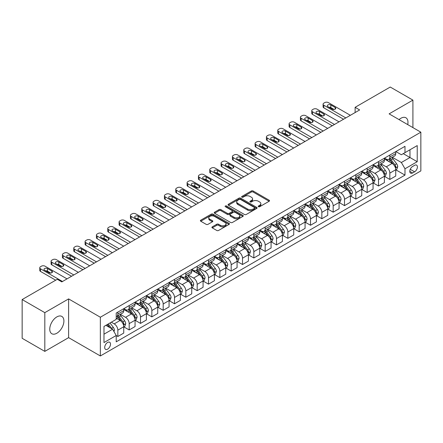 <?xml version="1.0" encoding="UTF-8"?>
<svg xmlns="http://www.w3.org/2000/svg" width="443" height="443" viewBox="0 0 443 443"><rect width="100%" height="100%" fill="white"/><g stroke="black" fill="none" stroke-linecap="round" stroke-linejoin="round"><path stroke-width="0.66" d="M258.446 206.715A0.88 0.509 0 0 0 259.692 206.715L269.15 201.255A1.257 0.725 0 0 0 269.521 200.74A1.257 0.725 0 0 0 269.15 200.225L253.13 190.977A1.257 0.725 0 0 0 251.353 190.977L241.895 196.437A0.88 0.509 0 0 0 241.64 196.797A0.88 0.509 0 0 0 241.895 197.157A0.88 0.509 0 0 0 243.141 197.157L244.364 196.454A4.026 2.326 0 0 1 250.062 196.454L251.397 197.224A4.026 2.326 0 0 1 252.576 198.868A4.026 2.326 0 0 1 251.397 200.513L250.173 201.216A0.88 0.509 0 0 0 249.913 201.576A0.88 0.509 0 0 0 250.173 201.936A0.88 0.509 0 0 0 251.419 201.936L252.643 201.227A4.026 2.326 0 0 1 258.335 201.227L259.67 202.002A4.026 2.326 0 0 1 260.849 203.647A4.026 2.326 0 0 1 259.67 205.286L258.446 205.995A0.88 0.509 0 0 0 258.191 206.355A0.88 0.509 0 0 0 258.446 206.715L258.446 205.995M56.831 333.241A10.001 5.776 120 0 0 63.366 324.431A10.001 5.776 120 0 0 61.832 316.418A10.001 5.776 120 0 0 56.831 316.911A10.001 5.776 120 0 0 50.297 325.727A10.001 5.776 120 0 0 51.831 333.74A10.001 5.776 120 0 0 56.831 333.241M407.732 124.61A10.001 5.776 120 0 0 405.904 117.766A10.001 5.776 120 0 0 400.904 118.264A10.001 5.776 120 0 0 399.06 119.604M107.599 349.156A4.103 2.37 120 0 0 110.285 345.54A4.103 2.37 120 0 0 109.654 342.251A4.103 2.37 120 0 0 107.599 342.456A4.103 2.37 120 0 0 104.919 346.072A4.103 2.37 120 0 0 105.55 349.361A4.103 2.37 120 0 0 107.599 349.156M212.286 226.844A1.257 0.725 0 0 0 211.915 227.359A1.257 0.725 0 0 0 212.286 227.868L216.777 230.465A1.257 0.725 0 0 0 218.56 230.465L229.059 224.402A1.257 0.725 0 0 0 229.43 223.887A1.257 0.725 0 0 0 229.059 223.372L213.039 214.124A1.257 0.725 0 0 0 211.261 214.124L200.757 220.188A1.257 0.725 0 0 0 200.391 220.703A1.257 0.725 0 0 0 200.757 221.218L206.189 224.352A1.257 0.725 0 0 0 207.966 224.352L212.463 221.755A1.257 0.725 0 0 0 212.828 221.24A1.257 0.725 0 0 0 212.463 220.73L209.772 219.174A3.367 1.944 0 0 1 208.78 217.801A3.367 1.944 0 0 1 210.862 216.001A3.367 1.944 0 0 1 214.528 216.428L225.077 222.513A3.367 1.944 0 0 1 226.063 223.887A3.367 1.944 0 0 1 223.986 225.686A3.367 1.944 0 0 1 220.315 225.26L218.56 224.247A1.257 0.725 0 0 0 216.777 224.247L212.286 226.844L212.286 227.868M68.615 298.903L44.815 312.647L22.15 299.557L22.15 338.297L44.815 351.382L68.615 337.644L100.351 355.962L100.351 317.227L68.615 298.903L68.615 337.644M412.915 127.606L412.915 100.124L389.115 113.868L420.85 132.186L100.351 317.227M412.915 100.124L390.25 87.038L355.12 107.322L355.12 112.555M22.15 299.557L57.285 279.278L61.815 281.892L359.65 109.942L355.12 107.322M244.453 214.484A1.257 0.725 0 0 0 246.236 214.484L256.735 208.42A1.257 0.725 0 0 0 257.106 207.911A1.257 0.725 0 0 0 256.735 207.396L240.715 198.148A1.257 0.725 0 0 0 238.938 198.148L228.433 204.212A1.257 0.725 0 0 0 228.067 204.721A1.257 0.725 0 0 0 228.433 205.236L244.453 214.484M225.72 206.903A0.88 0.509 0 0 1 226.611 207.031L226.611 205.984L242.897 215.387A1.257 0.725 0 0 1 243.268 215.896A1.257 0.725 0 0 1 242.897 216.411L232.398 222.475A1.257 0.725 0 0 1 230.615 222.475L214.595 213.227L214.595 212.197A1.257 0.725 0 0 0 214.229 212.712A1.257 0.725 0 0 0 214.595 213.227M214.595 212.197L219.091 209.605A1.257 0.725 0 0 1 220.869 209.605L227.37 213.354A1.257 0.725 0 0 0 229.147 213.354L232.126 211.632A1.257 0.725 0 0 0 232.497 211.123A1.257 0.725 0 0 0 232.126 210.608L225.365 206.704A0.88 0.509 0 0 1 225.105 206.344A0.88 0.509 0 0 1 225.653 205.873A0.88 0.509 0 0 1 226.611 205.984M414.593 165.322L412.599 166.474A3.976 2.293 120 0 0 410.002 169.974A3.976 2.293 120 0 0 410.611 173.158A3.976 2.293 120 0 0 412.599 172.964L414.593 171.812A3.976 2.293 120 0 0 417.19 168.307A3.976 2.293 120 0 0 416.581 165.123A3.976 2.293 120 0 0 414.593 165.322M100.351 355.962L420.85 170.92L420.85 132.186M395.87 151.578L401.358 154.745L404.985 152.652L404.985 146.317L116.216 313.04L116.216 319.37L103.978 326.441L103.978 342.561L116.216 335.495L116.216 341.83L404.985 175.107L404.985 168.777L401.358 162.492L392.343 157.287M404.985 152.652L417.223 145.586L417.223 161.712L404.985 168.777M44.815 312.647L44.815 351.382M403.263 153.649L409.969 157.52L409.969 149.773L417.223 145.586M401.358 162.492L409.969 157.52L417.223 161.712M103.978 334.188L112.588 329.215L105.877 325.339M116.216 335.545L117.849 336.492L117.849 330.157A5.128 2.963 -120 0 0 114.222 323.872L111.32 322.199M117.849 336.492L123.741 333.086L123.741 326.751A5.128 2.963 -120 0 0 120.114 320.472L116.216 318.218M123.874 326.884L129.179 329.946L129.179 323.611A5.128 2.963 -120 0 0 125.552 317.332L120.346 314.325M129.179 329.946L135.071 326.546L135.071 320.211A5.128 2.963 -120 0 0 131.449 313.926L123.741 309.48M135.209 320.339L140.514 323.401L140.514 317.072A5.128 2.963 -120 0 0 136.887 310.787L131.682 307.78M140.514 323.401L146.406 320.001L146.406 313.666A5.128 2.963 -120 0 0 142.779 307.387L135.071 302.934M146.544 313.799L151.844 316.861L151.844 310.526A5.128 2.963 -120 0 0 148.222 304.247L143.011 301.24M151.844 316.861L157.741 313.456L157.741 307.121A5.128 2.963 -120 0 0 154.114 300.841L146.406 296.395M157.874 307.254L163.179 310.316L163.179 303.981A5.128 2.963 -120 0 0 159.552 297.702L154.347 294.695M163.179 310.316L169.071 306.916L169.071 300.581A5.128 2.963 -120 0 0 165.444 294.302L157.741 289.849M169.209 300.714L174.514 303.776L174.514 297.441A5.128 2.963 -120 0 0 170.887 291.156L165.676 288.149M174.514 303.776L180.406 300.371L180.406 294.036A5.128 2.963 -120 0 0 176.779 287.756L169.071 283.304M180.545 294.169L185.844 297.231L185.844 290.896A5.128 2.963 -120 0 0 182.217 284.616L177.012 281.61M185.844 297.231L191.741 293.825L191.741 287.496A5.128 2.963 -120 0 0 188.114 281.211L180.406 276.764M191.874 287.623L197.179 290.686L197.179 284.356A5.128 2.963 -120 0 0 193.552 278.071L188.347 275.064M197.179 290.686L203.071 287.285L203.071 280.951A5.128 2.963 -120 0 0 199.444 274.671L191.741 270.219M203.21 281.084L208.515 284.146L208.515 277.811A5.128 2.963 -120 0 0 204.887 271.531L199.677 268.524M208.515 284.146L214.406 280.74L214.406 274.405A5.128 2.963 -120 0 0 210.779 268.126L203.071 263.679M214.539 274.538L219.844 277.6L219.844 271.266A5.128 2.963 -120 0 0 216.217 264.986L211.012 261.979M219.844 277.6L225.736 274.2L225.736 267.865A5.128 2.963 -120 0 0 222.115 261.586L214.406 257.134M225.875 267.998L231.18 271.061L231.18 264.726A5.128 2.963 -120 0 0 227.552 258.441L222.347 255.434M231.18 271.061L237.071 267.655L237.071 261.32A5.128 2.963 -120 0 0 233.444 255.041L225.736 250.588M237.21 261.453L242.509 264.515L242.509 258.18A5.128 2.963 -120 0 0 238.888 251.901L233.677 248.894M242.509 264.515L248.407 261.11L248.407 254.78A5.128 2.963 -120 0 0 244.78 248.495L237.071 244.049M248.54 254.908L253.845 257.97L253.845 251.635A5.128 2.963 -120 0 0 250.217 245.356L245.012 242.349M253.845 257.97L259.736 254.57L259.736 248.235A5.128 2.963 -120 0 0 256.109 241.956L248.407 237.503M259.875 248.368L265.18 251.43L265.18 245.095A5.128 2.963 -120 0 0 261.553 238.816L256.342 235.809M265.18 251.43L271.072 248.025L271.072 241.69A5.128 2.963 -120 0 0 267.445 235.41L259.736 230.964M271.205 241.823L276.51 244.885L276.51 238.55A5.128 2.963 -120 0 0 272.882 232.27L267.677 229.264M276.51 244.885L282.407 241.485L282.407 235.15A5.128 2.963 -120 0 0 278.78 228.865L271.072 224.418M282.54 235.277L287.845 238.34L287.845 232.01A5.128 2.963 -120 0 0 284.218 225.725L279.012 222.718M287.845 238.34L293.737 234.94L293.737 228.605A5.128 2.963 -120 0 0 290.11 222.325L282.407 217.873M293.875 228.738L299.18 231.8L299.18 225.465A5.128 2.963 -120 0 0 295.553 219.185L290.342 216.178M299.18 231.8L305.072 228.394L305.072 222.065A5.128 2.963 -120 0 0 301.445 215.78L293.737 211.333M305.205 222.192L310.51 225.254L310.51 218.92A5.128 2.963 -120 0 0 306.883 212.64L301.677 209.633M310.51 225.254L316.402 221.854L316.402 215.519A5.128 2.963 -120 0 0 312.775 209.24L305.072 204.788M316.54 215.652L321.845 218.715L321.845 212.38A5.128 2.963 -120 0 0 318.218 206.1L313.007 203.093M321.845 218.715L327.737 215.309L327.737 208.974A5.128 2.963 -120 0 0 324.11 202.695L316.402 198.248M327.875 209.107L333.175 212.169L333.175 205.834A5.128 2.963 -120 0 0 329.548 199.555L324.342 196.548M333.175 212.169L339.072 208.769L339.072 202.434A5.128 2.963 -120 0 0 335.445 196.149L327.737 191.703M339.205 202.562L344.51 205.624L344.51 199.295A5.128 2.963 -120 0 0 340.883 193.01L335.678 190.003M344.51 205.624L350.402 202.224L350.402 195.889A5.128 2.963 -120 0 0 346.775 189.61L339.072 185.157M350.54 196.022L355.845 199.084L355.845 192.749A5.128 2.963 -120 0 0 352.218 186.47L347.007 183.463M355.845 199.084L361.737 195.679L361.737 189.349A5.128 2.963 -120 0 0 358.11 183.064L350.402 178.618M361.87 189.477L367.175 192.539L367.175 186.204A5.128 2.963 -120 0 0 363.548 179.924L358.343 176.918M367.175 192.539L373.067 189.139L373.067 182.804A5.128 2.963 -120 0 0 369.445 176.524L361.737 172.072M373.205 182.937L378.51 185.999L378.51 179.664A5.128 2.963 -120 0 0 374.883 173.379L369.678 170.378M378.51 185.999L384.402 182.594L384.402 176.259A5.128 2.963 -120 0 0 380.775 169.979L373.067 165.532M384.541 176.392L389.84 179.454L389.84 173.119A5.128 2.963 -120 0 0 386.218 166.839L381.008 163.832M389.84 179.454L395.737 176.054L395.737 169.719A5.128 2.963 -120 0 0 392.11 163.434L384.402 158.987M384.541 158.123L386.218 159.092A5.128 2.963 -120 0 0 388.782 159.347A5.128 2.963 -120 0 0 389.84 156.999L389.84 155.061M373.205 164.669L374.883 165.632A5.128 2.963 -120 0 0 377.447 165.887A5.128 2.963 -120 0 0 378.51 163.539L378.51 161.606M361.87 171.208L363.548 172.177A5.128 2.963 -120 0 0 366.112 172.432A5.128 2.963 -120 0 0 367.175 170.084L367.175 168.146M350.54 177.754L352.218 178.723A5.128 2.963 -120 0 0 354.782 178.978A5.128 2.963 -120 0 0 355.845 176.63L355.845 174.692M339.205 184.294L340.883 185.263A5.128 2.963 -120 0 0 343.447 185.517A5.128 2.963 -120 0 0 344.51 183.169L344.51 181.231M327.875 190.839L329.548 191.808A5.128 2.963 -120 0 0 332.117 192.063A5.128 2.963 -120 0 0 333.175 189.715L333.175 187.777M316.54 197.384L318.218 198.348A5.128 2.963 -120 0 0 320.782 198.602A5.128 2.963 -120 0 0 321.845 196.255L321.845 194.322M305.205 203.924L306.883 204.893A5.128 2.963 -120 0 0 309.447 205.148A5.128 2.963 -120 0 0 310.51 202.8L310.51 200.862M293.875 210.469L295.553 211.438A5.128 2.963 -120 0 0 298.117 211.693A5.128 2.963 -120 0 0 299.18 209.345L299.18 207.407M282.54 217.009L284.218 217.978A5.128 2.963 -120 0 0 286.782 218.233A5.128 2.963 -120 0 0 287.845 215.885L287.845 213.947M271.205 223.554L272.882 224.523A5.128 2.963 -120 0 0 275.446 224.778A5.128 2.963 -120 0 0 276.51 222.43L276.51 220.492M259.875 230.1L261.553 231.063A5.128 2.963 -120 0 0 264.117 231.318A5.128 2.963 -120 0 0 265.18 228.97L265.18 227.037M248.54 236.64L250.217 237.609A5.128 2.963 -120 0 0 252.781 237.863A5.128 2.963 -120 0 0 253.845 235.515L253.845 233.577M237.21 243.185L238.888 244.154A5.128 2.963 -120 0 0 241.452 244.409A5.128 2.963 -120 0 0 242.509 242.061L242.509 240.123M225.875 249.725L227.552 250.694A5.128 2.963 -120 0 0 230.116 250.948A5.128 2.963 -120 0 0 231.18 248.601L231.18 246.662M214.539 256.27L216.217 257.239A5.128 2.963 -120 0 0 218.781 257.494A5.128 2.963 -120 0 0 219.844 255.146L219.844 253.208M203.21 262.815L204.887 263.784A5.128 2.963 -120 0 0 207.451 264.034A5.128 2.963 -120 0 0 208.515 261.686L208.515 259.753M191.874 269.355L193.552 270.324A5.128 2.963 -120 0 0 196.116 270.579A5.128 2.963 -120 0 0 197.179 268.231L197.179 266.293M180.545 275.9L182.217 276.869A5.128 2.963 -120 0 0 184.786 277.124A5.128 2.963 -120 0 0 185.844 274.776L185.844 272.838M169.209 282.44L170.887 283.409A5.128 2.963 -120 0 0 173.451 283.664A5.128 2.963 -120 0 0 174.514 281.316L174.514 279.378M157.874 288.986L159.552 289.955A5.128 2.963 -120 0 0 162.116 290.209A5.128 2.963 -120 0 0 163.179 287.861L163.179 285.923M146.544 295.531L148.222 296.5A5.128 2.963 -120 0 0 150.786 296.749A5.128 2.963 -120 0 0 151.844 294.401L151.844 292.469M135.209 302.071L136.887 303.04A5.128 2.963 -120 0 0 139.451 303.294A5.128 2.963 -120 0 0 140.514 300.947L140.514 299.008M123.874 308.616L125.552 309.585A5.128 2.963 -120 0 0 128.116 309.84A5.128 2.963 -120 0 0 129.179 307.492L129.179 305.554M395.87 169.846L404.985 175.107M388.782 159.347L394.674 155.942A5.128 2.963 -120 0 0 395.737 153.594L395.737 151.661M377.447 165.887L383.339 162.487A5.128 2.963 -120 0 0 384.402 160.139L384.402 158.201M366.112 172.432L372.009 169.027A5.128 2.963 -120 0 0 373.067 166.684L373.067 164.746M354.782 178.978L360.674 175.572A5.128 2.963 -120 0 0 361.737 173.224L361.737 171.286M343.447 185.517L349.339 182.117A5.128 2.963 -120 0 0 350.402 179.769L350.402 177.831M332.117 192.063L338.009 188.657A5.128 2.963 -120 0 0 339.072 186.309L339.072 184.377M320.782 198.602L326.674 195.202A5.128 2.963 -120 0 0 327.737 192.855L327.737 190.916M309.447 205.148L315.344 201.748A5.128 2.963 -120 0 0 316.402 199.4L316.402 197.462M298.117 211.693L304.009 208.288A5.128 2.963 -120 0 0 305.072 205.94L305.072 204.001M286.782 218.233L292.673 214.833A5.128 2.963 -120 0 0 293.737 212.485L293.737 210.547M275.446 224.778L281.344 221.373A5.128 2.963 -120 0 0 282.407 219.025L282.407 217.092M264.117 231.318L270.008 227.918A5.128 2.963 -120 0 0 271.072 225.57L271.072 223.632M252.781 237.863L258.673 234.463A5.128 2.963 -120 0 0 259.736 232.115L259.736 230.177M241.452 244.409L247.344 241.003A5.128 2.963 -120 0 0 248.407 238.655L248.407 236.717M230.116 250.948L236.008 247.548A5.128 2.963 -120 0 0 237.071 245.2L237.071 243.262M218.781 257.494L224.679 254.088A5.128 2.963 -120 0 0 225.736 251.74L225.736 249.808M207.451 264.034L213.343 260.634A5.128 2.963 -120 0 0 214.406 258.286L214.406 256.347M196.116 270.579L202.008 267.179A5.128 2.963 -120 0 0 203.071 264.831L203.071 262.893M184.786 277.124L190.678 273.719A5.128 2.963 -120 0 0 191.741 271.371L191.741 269.433M173.451 283.664L179.343 280.264A5.128 2.963 -120 0 0 180.406 277.916L180.406 275.978M162.116 290.209L168.013 286.804A5.128 2.963 -120 0 0 169.071 284.456L169.071 282.523M150.786 296.749L156.678 293.349A5.128 2.963 -120 0 0 157.741 291.001L157.741 289.063M139.451 303.294L145.343 299.894A5.128 2.963 -120 0 0 146.406 297.546L146.406 295.608M128.116 309.84L134.013 306.434A5.128 2.963 -120 0 0 135.071 304.086L135.071 302.148M116.216 316.59A5.128 2.963 -120 0 0 116.786 316.38L122.678 312.98A5.128 2.963 -120 0 0 123.741 310.632L123.741 308.693M116.786 316.38A5.128 2.963 -120 0 0 117.849 314.032L117.849 312.094M112.588 329.215L116.216 335.495M258.801 206.837L259.67 206.333A4.026 2.326 0 0 0 260.849 204.694L260.849 203.647M252.576 198.868L252.576 199.915A4.026 2.326 0 0 1 251.397 201.559L250.522 202.058M269.134 201.266L253.13 192.024A1.257 0.725 0 0 0 251.353 192.024L242.249 197.285M256.719 208.431L240.715 199.195A1.257 0.725 0 0 0 238.938 199.195L228.455 205.247M254.509 208.271A0.88 0.509 0 0 0 254.769 207.911A0.88 0.509 0 0 0 254.509 207.551L240.449 199.433A0.88 0.509 0 0 0 239.203 199.433L237.913 200.175A4.026 2.326 0 0 0 236.734 201.82A4.026 2.326 0 0 0 237.913 203.464L247.526 209.013A4.026 2.326 0 0 0 253.219 209.013L254.509 208.271L254.509 209.317A0.88 0.509 0 0 0 254.769 208.958L254.769 207.911M236.734 201.82L236.734 202.866A4.026 2.326 0 0 0 237.913 204.511L237.913 203.464M254.509 209.317L253.219 210.06A4.026 2.326 0 0 1 247.526 210.06L237.913 204.511M214.611 213.238L219.091 210.652L219.091 209.605M232.497 211.123L232.497 212.169A1.257 0.725 0 0 1 232.126 212.679L229.147 214.401A1.257 0.725 0 0 1 227.37 214.401L220.869 210.652A1.257 0.725 0 0 0 219.091 210.652M226.611 207.031L242.88 216.422M234.109 217.247A3.367 1.944 0 0 0 237.78 217.668A3.367 1.944 0 0 0 239.857 215.874A3.367 1.944 0 0 0 238.871 214.501L235.155 212.352A1.257 0.725 0 0 0 233.372 212.352L230.393 214.074A1.257 0.725 0 0 0 230.022 214.589A1.257 0.725 0 0 0 230.393 215.104L234.109 217.247L234.109 218.294A3.367 1.944 0 0 0 237.78 218.715A3.367 1.944 0 0 0 239.857 216.92L239.857 215.874M230.022 214.589L230.022 215.636A1.257 0.725 0 0 0 230.393 216.151L230.393 215.104M234.109 218.294L230.393 216.151M226.063 223.887L226.063 224.933A3.367 1.944 0 0 1 223.986 226.733A3.367 1.944 0 0 1 220.315 226.312L218.56 225.293A1.257 0.725 0 0 0 216.777 225.293L212.302 227.879M208.78 217.801L208.78 218.848A3.367 1.944 0 0 0 209.772 220.221L209.772 219.174M212.446 221.766L209.772 220.221M229.042 224.413L213.039 215.171A1.257 0.725 0 0 0 211.261 215.171L200.773 221.229L200.757 220.188M395.737 169.929L396.823 169.298L397.731 166.684A3.4 1.96 -120 0 0 396.646 163.788L392.941 158.843A9.807 5.665 -120 0 0 391.872 157.564M388.184 161.169A9.807 5.665 -120 0 0 386.18 159.07M395.427 167.847L395.898 166.828A3.4 1.96 -120 0 0 394.923 164.785L391.219 159.84A9.807 5.665 -120 0 0 390.15 158.555M389.236 159.081A8.14 4.701 60 0 1 390.571 160.604L393.705 164.785M389.059 159.187A9.807 5.665 60 0 1 390.128 160.466L392.592 163.755M345.822 117.921L323.839 105.229A2.564 1.479 0 0 1 323.085 104.183A2.564 1.479 0 0 1 323.839 103.136L324.747 102.61A2.564 1.479 0 0 1 328.374 102.61L350.358 115.307M323.085 104.183L323.085 106.796A2.564 1.479 180 0 0 323.839 107.848L343.558 119.228M327.92 106.641A2.049 1.185 180 0 1 327.316 105.805A2.049 1.185 180 0 1 328.584 104.709A2.049 1.185 180 0 1 330.821 104.969L335.174 107.477A2.049 1.185 180 0 1 335.772 108.319A2.049 1.185 180 0 1 334.504 109.41A2.049 1.185 180 0 1 332.272 109.155L327.92 106.641M328.983 107.256A2.049 1.185 180 0 1 330.821 107.583L334.105 109.482M384.402 176.469L385.493 175.843L386.396 173.224A3.4 1.96 -120 0 0 385.31 170.334L381.606 165.389A9.807 5.665 -120 0 0 380.537 164.104M376.855 167.714A9.807 5.665 -120 0 0 374.844 165.616M384.092 174.387L384.563 173.368A3.4 1.96 -120 0 0 383.588 171.325L379.884 166.38A9.807 5.665 -120 0 0 378.815 165.101M377.901 165.627A8.14 4.701 60 0 1 379.241 167.144L382.375 171.33M377.729 165.726A9.807 5.665 60 0 1 378.798 167.011L381.262 170.295M373.067 183.014L374.158 182.383L375.066 179.769A3.4 1.96 -120 0 0 373.981 176.873L370.276 171.928A9.807 5.665 -120 0 0 369.207 170.649M365.519 174.26A9.807 5.665 -120 0 0 363.515 172.155M372.762 180.932L373.227 179.913A3.4 1.96 -120 0 0 372.258 177.87L368.554 172.925A9.807 5.665 -120 0 0 367.48 171.64M366.571 172.166A8.14 4.701 60 0 1 367.906 173.689L371.04 177.876M366.394 172.272A9.807 5.665 60 0 1 367.463 173.551L369.927 176.84M361.737 189.554L362.823 188.928L363.731 186.309A3.4 1.96 -120 0 0 362.645 183.419L358.941 178.474A9.807 5.665 -120 0 0 357.872 177.189M354.19 180.799A9.807 5.665 -120 0 0 352.179 178.701M361.427 187.478L361.898 186.453A3.4 1.96 -120 0 0 360.923 184.41L357.219 179.465A9.807 5.665 -120 0 0 356.15 178.186M355.236 178.712A8.14 4.701 60 0 1 356.571 180.229L359.705 184.415M355.059 178.811A9.807 5.665 60 0 1 356.133 180.096L358.592 183.385M334.493 124.466L312.503 111.769A2.564 1.479 0 0 1 311.756 110.722A2.564 1.479 0 0 1 312.503 109.676L313.411 109.155A2.564 1.479 0 0 1 317.038 109.155L339.022 121.847M311.756 110.722L311.756 113.342A2.564 1.479 180 0 0 312.503 114.388L332.222 125.773M316.584 113.186A2.049 1.185 180 0 1 315.986 112.345A2.049 1.185 180 0 1 317.249 111.254A2.049 1.185 180 0 1 319.486 111.509L323.839 114.023A2.049 1.185 180 0 1 324.437 114.859A2.049 1.185 180 0 1 323.174 115.955A2.049 1.185 180 0 1 320.937 115.695L316.584 113.186M317.653 113.801A2.049 1.185 180 0 1 319.486 114.128L322.77 116.022M323.157 131.006L301.174 118.314A2.564 1.479 0 0 1 300.42 117.268A2.564 1.479 0 0 1 301.174 116.221L302.076 115.695A2.564 1.479 0 0 1 305.703 115.695L327.693 128.392M300.42 117.268L300.42 119.887A2.564 1.479 180 0 0 301.174 120.933L320.893 132.319M305.255 119.726A2.049 1.185 180 0 1 304.651 118.89A2.049 1.185 180 0 1 305.919 117.794A2.049 1.185 180 0 1 308.151 118.054L312.503 120.568A2.049 1.185 180 0 1 313.107 121.404A2.049 1.185 180 0 1 311.839 122.495A2.049 1.185 180 0 1 309.602 122.24L305.255 119.726M306.318 120.346A2.049 1.185 180 0 1 308.151 120.668L311.44 122.567M311.828 137.552L289.838 124.86A2.564 1.479 0 0 1 289.085 123.813A2.564 1.479 0 0 1 289.838 122.766L290.746 122.24A2.564 1.479 0 0 1 294.373 122.24L316.357 134.932M289.085 123.813L289.085 126.427A2.564 1.479 180 0 0 289.838 127.473L309.557 138.858M293.919 126.272A2.049 1.185 180 0 1 293.316 125.435A2.049 1.185 180 0 1 294.584 124.339A2.049 1.185 180 0 1 296.821 124.594L301.174 127.108A2.049 1.185 180 0 1 301.772 127.944A2.049 1.185 180 0 1 300.509 129.04A2.049 1.185 180 0 1 298.272 128.786L293.919 126.272M294.988 126.886A2.049 1.185 180 0 1 296.821 127.213L300.105 129.112M350.402 196.099L351.493 195.474L352.395 192.855A3.4 1.96 -120 0 0 351.316 189.958L347.611 185.013A9.807 5.665 -120 0 0 346.537 183.734M342.854 187.345A9.807 5.665 -120 0 0 340.844 185.24M350.092 194.017L350.563 192.998A3.4 1.96 -120 0 0 349.588 190.955L345.883 186.01A9.807 5.665 -120 0 0 344.815 184.731M343.901 185.257A8.14 4.701 60 0 1 345.241 186.774L348.375 190.961M343.729 185.357A9.807 5.665 60 0 1 344.798 186.636L347.262 189.925M300.492 144.097L278.503 131.399A2.564 1.479 0 0 1 277.755 130.353A2.564 1.479 0 0 1 278.503 129.306L279.411 128.786A2.564 1.479 0 0 1 283.038 128.786L305.028 141.478M277.755 130.353L277.755 132.972A2.564 1.479 180 0 0 278.503 134.019L298.228 145.404M282.584 132.817A2.049 1.185 180 0 1 281.986 131.975A2.049 1.185 180 0 1 283.249 130.884A2.049 1.185 180 0 1 285.486 131.139L289.838 133.653A2.049 1.185 180 0 1 290.442 134.489A2.049 1.185 180 0 1 289.174 135.586A2.049 1.185 180 0 1 286.937 135.325L282.584 132.817M283.653 133.432A2.049 1.185 180 0 1 285.486 133.758L288.77 135.652M339.072 202.645L340.158 202.014L341.066 199.4A3.4 1.96 -120 0 0 339.98 196.504L336.276 191.559A9.807 5.665 -120 0 0 335.207 190.28M331.519 193.89A9.807 5.665 -120 0 0 329.514 191.786M338.762 200.563L339.227 199.544A3.4 1.96 -120 0 0 338.258 197.5L334.554 192.555A9.807 5.665 -120 0 0 333.485 191.271M332.571 191.797A8.14 4.701 60 0 1 333.906 193.32L337.04 197.5M332.394 191.902A9.807 5.665 60 0 1 333.463 193.181L335.927 196.47M289.157 150.637L267.173 137.945A2.564 1.479 0 0 1 266.42 136.898A2.564 1.479 0 0 1 267.173 135.851L268.081 135.325A2.564 1.479 0 0 1 271.709 135.325L293.692 148.023M266.42 136.898L266.42 139.512A2.564 1.479 180 0 0 267.173 140.564L286.892 151.949M271.254 139.357A2.049 1.185 180 0 1 270.651 138.521A2.049 1.185 180 0 1 271.919 137.424A2.049 1.185 180 0 1 274.156 137.684L278.503 140.193A2.049 1.185 180 0 1 279.107 141.035A2.049 1.185 180 0 1 277.839 142.125A2.049 1.185 180 0 1 275.607 141.871L271.254 139.357M272.318 139.971A2.049 1.185 180 0 1 274.156 140.298L277.44 142.197M327.737 209.185L328.822 208.559L329.73 205.94A3.4 1.96 -120 0 0 328.645 203.049L324.94 198.104A9.807 5.665 -120 0 0 323.872 196.819M320.189 200.43A9.807 5.665 -120 0 0 318.179 198.331M327.427 207.102L327.898 206.084A3.4 1.96 -120 0 0 326.923 204.04L323.218 199.095A9.807 5.665 -120 0 0 322.15 197.816M321.236 198.342A8.14 4.701 60 0 1 322.57 199.859L325.71 204.046M321.059 198.442A9.807 5.665 60 0 1 322.133 199.727L324.597 203.01M316.402 215.73L317.493 215.099L318.401 212.485A3.4 1.96 -120 0 0 317.315 209.589L313.611 204.644A9.807 5.665 -120 0 0 312.536 203.365M308.854 206.975A9.807 5.665 -120 0 0 306.844 204.871M316.092 213.648L316.562 212.629A3.4 1.96 -120 0 0 315.593 210.586L311.889 205.641A9.807 5.665 -120 0 0 310.814 204.356M309.906 204.882A8.14 4.701 60 0 1 311.241 206.405L314.375 210.591M309.729 204.987A9.807 5.665 60 0 1 310.798 206.266L313.262 209.556M305.072 222.27L306.157 221.644L307.065 219.025A3.4 1.96 -120 0 0 305.98 216.134L302.276 211.189A9.807 5.665 -120 0 0 301.207 209.904M297.519 213.515A9.807 5.665 -120 0 0 295.514 211.416M304.762 220.193L305.233 219.174A3.4 1.96 -120 0 0 304.258 217.125L300.553 212.18A9.807 5.665 -120 0 0 299.485 210.901M298.571 211.427A8.14 4.701 60 0 1 299.905 212.945L303.04 217.131M298.394 211.527A9.807 5.665 60 0 1 299.468 212.812L301.927 216.101M293.737 228.815L294.828 228.189L295.73 225.57A3.4 1.96 -120 0 0 294.645 222.674L290.94 217.729A9.807 5.665 -120 0 0 289.872 216.45M286.189 220.06A9.807 5.665 -120 0 0 284.179 217.956M293.427 226.733L293.897 225.714A3.4 1.96 -120 0 0 292.923 223.671L289.218 218.726A9.807 5.665 -120 0 0 288.149 217.447M287.236 217.973A8.14 4.701 60 0 1 288.576 219.49L291.71 223.676M287.064 218.072A9.807 5.665 60 0 1 288.133 219.351L290.597 222.641M277.827 157.182L255.838 144.484A2.564 1.479 0 0 1 255.09 143.438A2.564 1.479 0 0 1 255.838 142.391L256.746 141.871A2.564 1.479 0 0 1 260.373 141.871L282.357 154.563M255.09 143.438L255.09 146.057A2.564 1.479 180 0 0 255.838 147.104L275.557 158.489M259.919 145.902A2.049 1.185 180 0 1 259.321 145.06A2.049 1.185 180 0 1 260.584 143.969A2.049 1.185 180 0 1 262.821 144.224L267.173 146.738A2.049 1.185 180 0 1 267.771 147.574A2.049 1.185 180 0 1 266.509 148.671A2.049 1.185 180 0 1 264.272 148.411L259.919 145.902M260.988 146.517A2.049 1.185 180 0 1 262.821 146.843L266.105 148.737M266.492 163.722L244.508 151.03A2.564 1.479 0 0 1 243.755 149.983A2.564 1.479 0 0 1 244.508 148.937L245.411 148.411A2.564 1.479 0 0 1 249.038 148.411L271.027 161.108M243.755 149.983L243.755 152.602A2.564 1.479 180 0 0 244.508 153.649L264.227 165.034M248.584 152.442A2.049 1.185 180 0 1 247.986 151.606A2.049 1.185 180 0 1 249.254 150.509A2.049 1.185 180 0 1 251.486 150.77L255.838 153.284A2.049 1.185 180 0 1 256.442 154.12A2.049 1.185 180 0 1 255.174 155.211A2.049 1.185 180 0 1 252.936 154.956L248.584 152.442M249.653 153.062A2.049 1.185 180 0 1 251.486 153.383L254.775 155.283M255.157 170.267L233.173 157.575A2.564 1.479 0 0 1 232.42 156.529A2.564 1.479 0 0 1 233.173 155.482L234.081 154.956A2.564 1.479 0 0 1 237.708 154.956L259.692 167.648M232.42 156.529L232.42 159.142A2.564 1.479 180 0 0 233.173 160.189L252.892 171.574M237.254 158.987A2.049 1.185 180 0 1 236.651 158.151A2.049 1.185 180 0 1 237.919 157.055A2.049 1.185 180 0 1 240.156 157.309L244.508 159.823A2.049 1.185 180 0 1 245.106 160.659A2.049 1.185 180 0 1 243.838 161.756A2.049 1.185 180 0 1 241.607 161.501L237.254 158.987M238.323 159.602A2.049 1.185 180 0 1 240.156 159.929L243.44 161.828M243.827 176.812L221.838 164.115A2.564 1.479 0 0 1 221.09 163.068A2.564 1.479 0 0 1 221.838 162.022L222.746 161.501A2.564 1.479 0 0 1 226.373 161.501L248.357 174.193M221.09 163.068L221.09 165.688A2.564 1.479 180 0 0 221.838 166.734L241.557 178.119M225.919 165.532A2.049 1.185 180 0 1 225.321 164.691A2.049 1.185 180 0 1 226.583 163.6A2.049 1.185 180 0 1 228.821 163.855L233.173 166.369A2.049 1.185 180 0 1 233.777 167.205A2.049 1.185 180 0 1 232.509 168.301A2.049 1.185 180 0 1 230.271 168.041L225.919 165.532M226.988 166.147A2.049 1.185 180 0 1 228.821 166.474L232.104 168.368M282.407 235.36L283.492 234.729L284.4 232.115A3.4 1.96 -120 0 0 283.315 229.219L279.611 224.274A9.807 5.665 -120 0 0 278.542 222.995M274.854 226.606A9.807 5.665 -120 0 0 272.849 224.501M282.097 233.278L282.562 232.259A3.4 1.96 -120 0 0 281.593 230.216L277.888 225.271A9.807 5.665 -120 0 0 276.814 223.986M275.906 224.512A8.14 4.701 60 0 1 277.24 226.035L280.375 230.216M275.729 224.618A9.807 5.665 60 0 1 276.797 225.897L279.262 229.186M232.492 183.352L210.508 170.66A2.564 1.479 0 0 1 209.755 169.614A2.564 1.479 0 0 1 210.508 168.567L211.416 168.041A2.564 1.479 0 0 1 215.038 168.041L237.027 180.738M209.755 169.614L209.755 172.227A2.564 1.479 180 0 0 210.508 173.279L230.227 184.665M214.589 172.072A2.049 1.185 180 0 1 213.986 171.236A2.049 1.185 180 0 1 215.254 170.14A2.049 1.185 180 0 1 217.485 170.4L221.838 172.908A2.049 1.185 180 0 1 222.441 173.75A2.049 1.185 180 0 1 221.173 174.841A2.049 1.185 180 0 1 218.936 174.586L214.589 172.072M215.652 172.687A2.049 1.185 180 0 1 217.485 173.014L220.775 174.913M271.072 241.9L272.157 241.274L273.065 238.655A3.4 1.96 -120 0 0 271.98 235.765L268.275 230.82A9.807 5.665 -120 0 0 267.207 229.535M263.524 233.145A9.807 5.665 -120 0 0 261.514 231.047M270.762 239.818L271.232 238.799A3.4 1.96 -120 0 0 270.258 236.756L266.553 231.811A9.807 5.665 -120 0 0 265.484 230.532M264.571 231.058A8.14 4.701 60 0 1 265.905 232.575L269.045 236.761M264.393 231.157A9.807 5.665 60 0 1 265.468 232.442L267.926 235.726M221.162 189.897L199.173 177.206A2.564 1.479 0 0 1 198.425 176.153A2.564 1.479 0 0 1 199.173 175.107L200.081 174.586A2.564 1.479 0 0 1 203.708 174.586L225.692 187.278M198.425 176.153L198.425 178.773A2.564 1.479 180 0 0 199.173 179.819L218.892 191.204M203.254 178.618A2.049 1.185 180 0 1 202.65 177.776A2.049 1.185 180 0 1 203.918 176.685A2.049 1.185 180 0 1 206.156 176.94L210.508 179.454A2.049 1.185 180 0 1 211.106 180.29A2.049 1.185 180 0 1 209.844 181.386A2.049 1.185 180 0 1 207.606 181.126L203.254 178.618M204.323 179.232A2.049 1.185 180 0 1 206.156 179.559L209.439 181.453M259.736 248.445L260.827 247.814L261.73 245.2A3.4 1.96 -120 0 0 260.65 242.304L256.946 237.359A9.807 5.665 -120 0 0 255.871 236.08M252.189 239.691A9.807 5.665 -120 0 0 250.179 237.586M259.426 246.363L259.897 245.344A3.4 1.96 -120 0 0 258.928 243.301L255.223 238.356A9.807 5.665 -120 0 0 254.149 237.071M253.235 237.603A8.14 4.701 60 0 1 254.575 239.12L257.71 243.307M253.064 237.703A9.807 5.665 60 0 1 254.132 238.982L256.597 242.271M248.407 254.985L249.492 254.36L250.4 251.74A3.4 1.96 -120 0 0 249.315 248.85L245.61 243.905A9.807 5.665 -120 0 0 244.542 242.62M240.854 246.23A9.807 5.665 -120 0 0 238.849 244.132M248.097 252.909L248.567 251.89A3.4 1.96 -120 0 0 247.593 249.841L243.888 244.896A9.807 5.665 -120 0 0 242.819 243.617M241.906 244.143A8.14 4.701 60 0 1 243.24 245.666L246.374 249.846M241.728 244.243A9.807 5.665 60 0 1 242.797 245.527L245.261 248.816M237.071 261.531L238.162 260.905L239.065 258.286A3.4 1.96 -120 0 0 237.98 255.389L234.275 250.445A9.807 5.665 -120 0 0 233.206 249.165M229.524 252.776A9.807 5.665 -120 0 0 227.514 250.672M236.761 259.448L237.232 258.43A3.4 1.96 -120 0 0 236.257 256.386L232.553 251.441A9.807 5.665 -120 0 0 231.484 250.162M230.57 250.688A8.14 4.701 60 0 1 231.91 252.205L235.045 256.392M230.399 250.788A9.807 5.665 60 0 1 231.467 252.067L233.932 255.356M225.736 268.076L226.827 267.445L227.735 264.831A3.4 1.96 -120 0 0 226.65 261.935L222.945 256.99A9.807 5.665 -120 0 0 221.871 255.711M218.189 259.321A9.807 5.665 -120 0 0 216.184 257.217M225.432 265.994L225.897 264.975A3.4 1.96 -120 0 0 224.928 262.932L221.223 257.987A9.807 5.665 -120 0 0 220.149 256.702M219.241 257.228A8.14 4.701 60 0 1 220.575 258.751L223.709 262.932M219.064 257.333A9.807 5.665 60 0 1 220.132 258.612L222.596 261.902M214.406 274.616L215.492 273.99L216.4 271.371A3.4 1.96 -120 0 0 215.315 268.48L211.61 263.535A9.807 5.665 -120 0 0 210.541 262.25M206.859 265.861A9.807 5.665 -120 0 0 204.849 263.762M214.096 272.534L214.567 271.515A3.4 1.96 -120 0 0 213.592 269.471L209.888 264.526A9.807 5.665 -120 0 0 208.819 263.247M207.905 263.773A8.14 4.701 60 0 1 209.24 265.291L212.374 269.477M207.728 263.873A9.807 5.665 60 0 1 208.803 265.158L211.261 268.441M203.071 281.161L204.162 280.53L205.065 277.916A3.4 1.96 -120 0 0 203.985 275.02L200.28 270.075A9.807 5.665 -120 0 0 199.206 268.796M195.524 272.406A9.807 5.665 -120 0 0 193.513 270.302M202.761 279.079L203.232 278.06A3.4 1.96 -120 0 0 202.257 276.017L198.553 271.072A9.807 5.665 -120 0 0 197.484 269.787M196.57 270.319A8.14 4.701 60 0 1 197.91 271.836L201.044 276.022M196.399 270.418A9.807 5.665 60 0 1 197.467 271.697L199.931 274.987M191.741 287.701L192.827 287.075L193.735 284.456A3.4 1.96 -120 0 0 192.65 281.565L188.945 276.62A9.807 5.665 -120 0 0 187.876 275.336M184.188 278.946A9.807 5.665 -120 0 0 182.184 276.847M191.431 285.624L191.897 284.605A3.4 1.96 -120 0 0 190.927 282.556L187.223 277.611A9.807 5.665 -120 0 0 186.154 276.332M185.24 276.858A8.14 4.701 60 0 1 186.575 278.381L189.709 282.562M185.063 276.958A9.807 5.665 60 0 1 186.132 278.243L188.596 281.532M180.406 294.246L181.492 293.62L182.4 291.001A3.4 1.96 -120 0 0 181.314 288.105L177.61 283.16A9.807 5.665 -120 0 0 176.541 281.881M172.859 285.491A9.807 5.665 -120 0 0 170.848 283.387M180.096 292.164L180.567 291.145A3.4 1.96 -120 0 0 179.592 289.102L175.888 284.157A9.807 5.665 -120 0 0 174.819 282.878M173.905 283.404A8.14 4.701 60 0 1 175.24 284.921L178.379 289.107M173.728 283.503A9.807 5.665 60 0 1 174.802 284.783L177.261 288.072M169.071 300.791L170.162 300.16L171.064 297.546A3.4 1.96 -120 0 0 169.985 294.65L166.28 289.705A9.807 5.665 -120 0 0 165.206 288.426M161.523 292.037A9.807 5.665 -120 0 0 159.513 289.932M168.761 298.709L169.232 297.69A3.4 1.96 -120 0 0 168.262 295.647L164.558 290.702A9.807 5.665 -120 0 0 163.484 289.417M162.57 289.943A8.14 4.701 60 0 1 163.91 291.466L167.044 295.647M162.398 290.049A9.807 5.665 60 0 1 163.467 291.328L165.931 294.617M157.741 307.331L158.827 306.706L159.735 304.086A3.4 1.96 -120 0 0 158.649 301.196L154.945 296.251A9.807 5.665 -120 0 0 153.876 294.966M150.188 298.576A9.807 5.665 -120 0 0 148.184 296.478M157.431 305.249L157.902 304.23A3.4 1.96 -120 0 0 156.927 302.187L153.223 297.242A9.807 5.665 -120 0 0 152.154 295.963M151.24 296.489A8.14 4.701 60 0 1 152.575 298.006L155.709 302.192M151.063 296.589A9.807 5.665 60 0 1 152.137 297.873L154.596 301.157M146.406 313.877L147.497 313.245L148.399 310.632A3.4 1.96 -120 0 0 147.314 307.735L143.61 302.79A9.807 5.665 -120 0 0 142.541 301.511M138.858 305.122A9.807 5.665 -120 0 0 136.848 303.018M146.096 311.794L146.567 310.776A3.4 1.96 -120 0 0 145.592 308.732L141.887 303.787A9.807 5.665 -120 0 0 140.819 302.503M139.905 303.034A8.14 4.701 60 0 1 141.245 304.551L144.379 308.738M139.733 303.134A9.807 5.665 60 0 1 140.802 304.413L143.266 307.702M135.071 320.422L136.162 319.791L137.07 317.171A3.4 1.96 -120 0 0 135.984 314.281L132.28 309.336A9.807 5.665 -120 0 0 131.211 308.051M127.523 311.662A9.807 5.665 -120 0 0 125.519 309.563M134.766 318.34L135.231 317.321A3.4 1.96 -120 0 0 134.262 315.272L130.558 310.327A9.807 5.665 -120 0 0 129.483 309.048M128.575 309.574A8.14 4.701 60 0 1 129.91 311.097L133.044 315.278M128.398 309.674A9.807 5.665 60 0 1 129.467 310.958L131.931 314.248M209.827 196.437L187.843 183.745A2.564 1.479 0 0 1 187.09 182.699A2.564 1.479 0 0 1 187.843 181.652L188.746 181.126A2.564 1.479 0 0 1 192.373 181.126L214.362 193.824M187.09 182.699L187.09 185.318A2.564 1.479 180 0 0 187.843 186.365L207.562 197.75M191.919 185.157A2.049 1.185 180 0 1 191.321 184.321A2.049 1.185 180 0 1 192.589 183.225A2.049 1.185 180 0 1 194.82 183.485L199.173 185.999A2.049 1.185 180 0 1 199.776 186.835A2.049 1.185 180 0 1 198.508 187.926A2.049 1.185 180 0 1 196.271 187.671L191.919 185.157M192.987 185.778A2.049 1.185 180 0 1 194.82 186.099L198.104 187.998M198.492 202.983L176.508 190.291A2.564 1.479 0 0 1 175.755 189.244A2.564 1.479 0 0 1 176.508 188.197L177.416 187.671A2.564 1.479 0 0 1 181.043 187.671L203.027 200.363M175.755 189.244L175.755 191.858A2.564 1.479 180 0 0 176.508 192.904L196.227 204.289M180.589 191.703A2.049 1.185 180 0 1 179.985 190.867A2.049 1.185 180 0 1 181.253 189.77A2.049 1.185 180 0 1 183.491 190.025L187.843 192.539A2.049 1.185 180 0 1 188.441 193.375A2.049 1.185 180 0 1 187.173 194.471A2.049 1.185 180 0 1 184.941 194.217L180.589 191.703M181.652 192.317A2.049 1.185 180 0 1 183.491 192.644L186.774 194.543M187.162 209.528L165.173 196.83A2.564 1.479 0 0 1 164.425 195.784A2.564 1.479 0 0 1 165.173 194.737L166.081 194.217A2.564 1.479 0 0 1 169.708 194.217L191.692 206.909M164.425 195.784L164.425 198.403A2.564 1.479 180 0 0 165.173 199.45L184.892 210.835M169.254 198.248A2.049 1.185 180 0 1 168.656 197.406A2.049 1.185 180 0 1 169.918 196.315A2.049 1.185 180 0 1 172.155 196.57L176.508 199.084A2.049 1.185 180 0 1 177.106 199.92A2.049 1.185 180 0 1 175.843 201.017A2.049 1.185 180 0 1 173.606 200.757L169.254 198.248M170.322 198.863A2.049 1.185 180 0 1 172.155 199.189L175.439 201.083M175.827 216.068L153.843 203.376A2.564 1.479 0 0 1 153.09 202.329A2.564 1.479 0 0 1 153.843 201.283L154.745 200.757A2.564 1.479 0 0 1 158.373 200.757L180.362 213.454M153.09 202.329L153.09 204.948A2.564 1.479 180 0 0 153.843 205.995L173.562 217.38M157.918 204.788A2.049 1.185 180 0 1 157.32 203.952A2.049 1.185 180 0 1 158.588 202.855A2.049 1.185 180 0 1 160.82 203.115L165.173 205.624A2.049 1.185 180 0 1 165.776 206.466A2.049 1.185 180 0 1 164.508 207.557A2.049 1.185 180 0 1 162.271 207.302L157.918 204.788M158.987 205.402A2.049 1.185 180 0 1 160.82 205.729L164.109 207.629M164.497 222.613L142.508 209.921A2.564 1.479 0 0 1 141.754 208.869A2.564 1.479 0 0 1 142.508 207.822L143.416 207.302A2.564 1.479 0 0 1 147.043 207.302L169.027 219.994M141.754 208.869L141.754 211.488A2.564 1.479 180 0 0 142.508 212.535L162.227 223.92M146.589 211.333A2.049 1.185 180 0 1 145.985 210.497A2.049 1.185 180 0 1 147.253 209.401A2.049 1.185 180 0 1 149.49 209.655L153.843 212.169A2.049 1.185 180 0 1 154.441 213.005A2.049 1.185 180 0 1 153.178 214.102A2.049 1.185 180 0 1 150.941 213.842L146.589 211.333M147.657 211.948A2.049 1.185 180 0 1 149.49 212.275L152.774 214.168M153.162 229.153L131.172 216.461A2.564 1.479 0 0 1 130.425 215.414A2.564 1.479 0 0 1 131.172 214.368L132.08 213.842A2.564 1.479 0 0 1 135.708 213.842L157.697 226.539M130.425 215.414L130.425 218.034A2.564 1.479 180 0 0 131.172 219.08L150.897 230.465M135.253 217.873A2.049 1.185 180 0 1 134.655 217.037A2.049 1.185 180 0 1 135.918 215.94A2.049 1.185 180 0 1 138.155 216.201L142.508 218.715A2.049 1.185 180 0 1 143.111 219.551A2.049 1.185 180 0 1 141.843 220.642A2.049 1.185 180 0 1 139.606 220.387L135.253 217.873M136.322 218.493A2.049 1.185 180 0 1 138.155 218.82L141.439 220.714M141.826 235.698L119.843 223.006A2.564 1.479 0 0 1 119.089 221.96A2.564 1.479 0 0 1 119.843 220.913L120.751 220.387A2.564 1.479 0 0 1 124.372 220.387L146.362 233.079M119.089 221.96L119.089 224.573A2.564 1.479 180 0 0 119.843 225.62L139.562 237.005M123.924 224.418A2.049 1.185 180 0 1 123.32 223.582A2.049 1.185 180 0 1 124.588 222.486A2.049 1.185 180 0 1 126.825 222.74L131.172 225.254A2.049 1.185 180 0 1 131.776 226.091A2.049 1.185 180 0 1 130.508 227.187A2.049 1.185 180 0 1 128.276 226.932L123.924 224.418M124.987 225.033A2.049 1.185 180 0 1 126.825 225.36L130.109 227.259M130.497 242.243L108.507 229.546A2.564 1.479 0 0 1 107.76 228.499A2.564 1.479 0 0 1 108.507 227.453L109.415 226.932A2.564 1.479 0 0 1 113.043 226.932L135.026 239.624M107.76 228.499L107.76 231.119A2.564 1.479 180 0 0 108.507 232.165L128.226 243.55M112.588 230.964A2.049 1.185 180 0 1 111.985 230.122A2.049 1.185 180 0 1 113.253 229.031A2.049 1.185 180 0 1 115.49 229.286L119.843 231.8A2.049 1.185 180 0 1 120.441 232.636A2.049 1.185 180 0 1 119.178 233.732A2.049 1.185 180 0 1 116.941 233.472L112.588 230.964M113.657 231.578A2.049 1.185 180 0 1 115.49 231.905L118.774 233.799M119.161 248.783L97.178 236.091A2.564 1.479 0 0 1 96.424 235.045A2.564 1.479 0 0 1 97.178 233.998L98.08 233.472A2.564 1.479 0 0 1 101.707 233.472L123.697 246.17M96.424 235.045L96.424 237.664A2.564 1.479 180 0 0 97.178 238.711L116.897 250.096M101.253 237.503A2.049 1.185 180 0 1 100.655 236.667A2.049 1.185 180 0 1 101.923 235.571A2.049 1.185 180 0 1 104.155 235.831L108.507 238.34A2.049 1.185 180 0 1 109.111 239.181A2.049 1.185 180 0 1 107.843 240.272A2.049 1.185 180 0 1 105.606 240.017L101.253 237.503M102.322 238.118A2.049 1.185 180 0 1 104.155 238.445L107.439 240.344M107.826 255.329L85.842 242.637A2.564 1.479 0 0 1 85.089 241.585A2.564 1.479 0 0 1 85.842 240.538L86.75 240.017A2.564 1.479 0 0 1 90.378 240.017L112.361 252.709M85.089 241.585L85.089 244.204A2.564 1.479 180 0 0 85.842 245.25L105.561 256.635M89.923 244.049A2.049 1.185 180 0 1 89.32 243.213A2.049 1.185 180 0 1 90.588 242.116A2.049 1.185 180 0 1 92.825 242.371L97.178 244.885A2.049 1.185 180 0 1 97.776 245.721A2.049 1.185 180 0 1 96.508 246.817A2.049 1.185 180 0 1 94.276 246.563L89.923 244.049M90.992 244.663A2.049 1.185 180 0 1 92.825 244.99L96.109 246.884M96.496 261.868L74.507 249.176A2.564 1.479 0 0 1 73.759 248.13A2.564 1.479 0 0 1 74.507 247.083L75.415 246.563A2.564 1.479 0 0 1 79.042 246.563L101.026 259.255M73.759 248.13L73.759 250.749A2.564 1.479 180 0 0 74.507 251.796L94.226 263.181M78.588 250.588A2.049 1.185 180 0 1 77.99 249.752A2.049 1.185 180 0 1 79.253 248.661A2.049 1.185 180 0 1 81.49 248.916L85.842 251.43A2.049 1.185 180 0 1 86.446 252.266A2.049 1.185 180 0 1 85.178 253.357A2.049 1.185 180 0 1 82.941 253.103L78.588 250.588M79.657 251.209A2.049 1.185 180 0 1 81.49 251.535L84.774 253.429M85.161 268.414L63.177 255.722A2.564 1.479 0 0 1 62.424 254.675A2.564 1.479 0 0 1 63.177 253.629L64.08 253.103A2.564 1.479 0 0 1 67.707 253.103L89.696 265.794M62.424 254.675L62.424 257.289A2.564 1.479 180 0 0 63.177 258.335L82.896 269.721M67.258 257.134A2.049 1.185 180 0 1 66.655 256.298A2.049 1.185 180 0 1 67.923 255.201A2.049 1.185 180 0 1 70.155 255.456L74.507 257.97A2.049 1.185 180 0 1 75.111 258.806A2.049 1.185 180 0 1 73.843 259.903A2.049 1.185 180 0 1 71.605 259.648L67.258 257.134M68.322 257.748A2.049 1.185 180 0 1 70.155 258.075L73.444 259.975M123.741 326.962L124.826 326.336L125.734 323.717A3.4 1.96 -120 0 0 124.649 320.821L120.945 315.876A9.807 5.665 -120 0 0 119.876 314.596M123.431 324.88L123.902 323.861A3.4 1.96 -120 0 0 122.927 321.817L119.222 316.872A9.807 5.665 -120 0 0 118.154 315.593M117.24 316.119A8.14 4.701 60 0 1 118.574 317.637L121.714 321.823M117.063 316.219A9.807 5.665 60 0 1 118.137 317.498L120.596 320.787M73.831 274.959L51.842 262.262A2.564 1.479 0 0 1 51.089 261.215A2.564 1.479 0 0 1 51.842 260.168L52.75 259.648A2.564 1.479 0 0 1 56.377 259.648L78.361 272.34M51.089 261.215L51.089 263.834A2.564 1.479 180 0 0 51.842 264.881L71.561 276.266M55.923 263.679A2.049 1.185 180 0 1 55.32 262.837A2.049 1.185 180 0 1 56.588 261.747A2.049 1.185 180 0 1 58.825 262.001L63.177 264.515A2.049 1.185 180 0 1 63.775 265.351A2.049 1.185 180 0 1 62.513 266.448A2.049 1.185 180 0 1 60.276 266.188L55.923 263.679M56.992 264.294A2.049 1.185 180 0 1 58.825 264.621L62.109 266.514M113.951 331.569L114.399 330.262A3.4 1.96 -120 0 0 113.319 327.366L110.014 322.953M111.902 328.817A3.4 1.96 -120 0 0 111.592 328.363L108.291 323.949M107.439 324.442L109.814 327.61M107.2 324.575L109.216 327.266M62.496 281.499L40.512 268.807A2.564 1.479 0 0 1 39.759 267.76A2.564 1.479 0 0 1 40.512 266.714L41.415 266.188A2.564 1.479 0 0 1 45.042 266.188L67.031 278.885M39.759 267.76L39.759 270.38A2.564 1.479 180 0 0 40.512 271.426L55.696 280.192M44.588 270.219A2.049 1.185 180 0 1 43.99 269.383A2.049 1.185 180 0 1 45.252 268.286A2.049 1.185 180 0 1 47.49 268.547L51.842 271.055A2.049 1.185 180 0 1 52.446 271.897A2.049 1.185 180 0 1 51.178 272.988A2.049 1.185 180 0 1 48.94 272.733L44.588 270.219M45.657 270.834A2.049 1.185 180 0 1 47.49 271.16L50.773 273.06M114.222 323.872L120.114 320.472M125.552 317.332L131.449 313.926M136.887 310.787L142.779 307.387M148.222 304.247L154.114 300.841M159.552 297.702L165.444 294.302M170.887 291.156L176.779 287.756M182.217 284.616L188.114 281.211M193.552 278.071L199.444 274.671M204.887 271.531L210.779 268.126M216.217 264.986L222.115 261.586M227.552 258.441L233.444 255.041M238.888 251.901L244.78 248.495M250.217 245.356L256.109 241.956M261.553 238.816L267.445 235.41M272.882 232.27L278.78 228.865M284.218 225.725L290.11 222.325M295.553 219.185L301.445 215.78M306.883 212.64L312.775 209.24M318.218 206.1L324.11 202.695M329.548 199.555L335.445 196.149M340.883 193.01L346.775 189.61M352.218 186.47L358.11 183.064M363.548 179.924L369.445 176.524M374.883 173.379L380.775 169.979M386.218 166.839L392.11 163.434M389.84 156.999L395.737 153.594M389.84 173.119L395.737 169.719M378.51 179.664L384.402 176.259M378.51 163.539L384.402 160.139M367.175 186.204L373.067 182.804M367.175 170.084L373.067 166.684M355.845 192.749L361.737 189.349M355.845 176.63L361.737 173.224M344.51 199.295L350.402 195.889M344.51 183.169L350.402 179.769M333.175 205.834L339.072 202.434M333.175 189.715L339.072 186.309M321.845 212.38L327.737 208.974M321.845 196.255L327.737 192.855M310.51 218.92L316.402 215.519M310.51 202.8L316.402 199.4M299.18 225.465L305.072 222.065M299.18 209.345L305.072 205.94M287.845 232.01L293.737 228.605M287.845 215.885L293.737 212.485M276.51 238.55L282.407 235.15M276.51 222.43L282.407 219.025M265.18 245.095L271.072 241.69M265.18 228.97L271.072 225.57M253.845 251.635L259.736 248.235M253.845 235.515L259.736 232.115M242.509 258.18L248.407 254.78M242.509 242.061L248.407 238.655M231.18 264.726L237.071 261.32M231.18 248.601L237.071 245.2M219.844 271.266L225.736 267.865M219.844 255.146L225.736 251.74M208.515 277.811L214.406 274.405M208.515 261.686L214.406 258.286M197.179 284.356L203.071 280.951M197.179 268.231L203.071 264.831M185.844 290.896L191.741 287.496M185.844 274.776L191.741 271.371M174.514 297.441L180.406 294.036M174.514 281.316L180.406 277.916M163.179 303.981L169.071 300.581M163.179 287.861L169.071 284.456M151.844 310.526L157.741 307.121M151.844 294.401L157.741 291.001M140.514 317.072L146.406 313.666M140.514 300.947L146.406 297.546M129.179 323.611L135.071 320.211M129.179 307.492L135.071 304.086M117.849 330.157L123.741 326.751M117.849 314.032L123.741 310.632M410.246 169.304L414.593 171.812M409.792 171.341L412.599 172.964M259.67 206.333L259.67 205.286M250.173 201.936L250.173 201.216M251.397 201.559L251.397 200.513M241.895 197.157L241.895 196.437M251.353 192.024L251.353 190.977M253.13 192.024L253.13 190.977M269.15 201.255L269.15 200.225M228.433 205.236L228.433 204.212M238.938 199.195L238.938 198.148M240.715 199.195L240.715 198.148M256.735 208.42L256.735 207.396M247.526 210.06L247.526 209.013M253.219 210.06L253.219 209.013M220.869 210.652L220.869 209.605M227.37 214.401L227.37 213.354M229.147 214.401L229.147 213.354M232.126 212.679L232.126 211.632M242.897 216.411L242.897 215.387M216.777 225.293L216.777 224.247M218.56 225.293L218.56 224.247M220.315 226.312L220.315 225.26M212.463 221.755L212.463 220.73M211.261 215.171L211.261 214.124M213.039 215.171L213.039 214.124M229.059 224.402L229.059 223.372M395.483 168.03L397.709 166.745M391.219 159.84L392.941 158.843M388.55 161.379L390.128 160.466M394.923 164.785L396.646 163.788M394.652 166.108L395.898 166.828M323.839 107.848L323.839 105.229M330.821 104.969L330.821 107.583M335.174 107.477L335.174 109.155M384.147 174.575L386.374 173.291M379.884 166.38L381.606 165.389M377.214 167.925L378.798 167.011M383.588 171.325L385.31 170.334M383.322 172.654L384.563 173.368M372.818 181.121L375.044 179.836M368.554 172.925L370.276 171.928M365.879 174.464L367.463 173.551M372.258 177.87L373.981 176.873M371.987 179.194L373.227 179.913M361.482 187.66L363.709 186.376M357.219 179.465L358.941 178.474M354.55 181.01L356.133 180.096M360.923 184.41L362.645 183.419M360.652 185.739L361.898 186.453M312.503 114.388L312.503 111.769M319.486 111.509L319.486 114.128M323.839 114.023L323.839 115.695M301.174 120.933L301.174 118.314M308.151 118.054L308.151 120.668M312.503 120.568L312.503 122.24M289.838 127.473L289.838 124.86M296.821 124.594L296.821 127.213M301.174 127.108L301.174 128.786M350.147 194.206L352.373 192.921M345.883 186.01L347.611 185.013M343.214 187.555L344.798 186.636M349.588 190.955L351.316 189.958M349.322 192.284L350.563 192.998M278.503 134.019L278.503 131.399M285.486 131.139L285.486 133.758M289.838 133.653L289.838 135.325M338.817 200.745L341.044 199.461M334.554 192.555L336.276 191.559M331.879 194.095L333.463 193.181M338.258 197.5L339.98 196.504M337.987 198.824L339.227 199.544M267.173 140.564L267.173 137.945M274.156 137.684L274.156 140.298M278.503 140.193L278.503 141.871M327.482 207.291L329.708 206.006M323.218 199.095L324.94 198.104M320.549 200.64L322.133 199.727M326.923 204.04L328.645 203.049M326.657 205.369L327.898 206.084M316.152 213.836L318.373 212.551M311.889 205.641L313.611 204.644M309.214 207.18L310.798 206.266M315.593 210.586L317.315 209.589M315.322 211.909L316.562 212.629M304.817 220.376L307.043 219.091M300.553 212.18L302.276 211.189M297.884 213.725L299.468 212.812M304.258 217.125L305.98 216.134M303.987 218.454L305.233 219.174M293.482 226.921L295.708 225.637M289.218 218.726L290.94 217.729M286.549 220.271L288.133 219.351M292.923 223.671L294.645 222.674M292.657 225L293.897 225.714M255.838 147.104L255.838 144.484M262.821 144.224L262.821 146.843M267.173 146.738L267.173 148.411M244.508 153.649L244.508 151.03M251.486 150.77L251.486 153.383M255.838 153.284L255.838 154.956M233.173 160.189L233.173 157.575M240.156 157.309L240.156 159.929M244.508 159.823L244.508 161.501M221.838 166.734L221.838 164.115M228.821 163.855L228.821 166.474M233.173 166.369L233.173 168.041M282.152 233.461L284.378 232.176M277.888 225.271L279.611 224.274M275.214 226.81L276.797 225.897M281.593 230.216L283.315 229.219M281.322 231.539L282.562 232.259M210.508 173.279L210.508 170.66M217.485 170.4L217.485 173.014M221.838 172.908L221.838 174.586M270.817 240.006L273.043 238.722M266.553 231.811L268.275 230.82M263.884 233.356L265.468 232.442M270.258 236.756L271.98 235.765M269.992 238.085L271.232 238.799M199.173 179.819L199.173 177.206M206.156 176.94L206.156 179.559M210.508 179.454L210.508 181.126M259.482 246.552L261.708 245.267M255.223 238.356L256.946 237.359M252.549 239.896L254.132 238.982M258.928 243.301L260.65 242.304M258.657 244.625L259.897 245.344M248.152 253.091L250.378 251.807M243.888 244.896L245.61 243.905M241.219 246.441L242.797 245.527M247.593 249.841L249.315 248.85M247.321 251.17L248.567 251.89M236.817 259.637L239.043 258.352M232.553 251.441L234.275 250.445M229.884 252.986L231.467 252.067M236.257 256.386L237.98 255.389M235.992 257.715L237.232 258.43M225.487 266.177L227.713 264.892M221.223 257.987L222.945 256.99M218.549 259.526L220.132 258.612M224.928 262.932L226.65 261.935M224.656 264.255L225.897 264.975M214.152 272.722L216.378 271.437M209.888 264.526L211.61 263.535M207.219 266.071L208.803 265.158M213.592 269.471L215.315 268.48M213.321 270.8L214.567 271.515M202.816 279.267L205.043 277.982M198.553 271.072L200.28 270.075M195.884 272.611L197.467 271.697M202.257 276.017L203.985 275.02M201.991 277.34L203.232 278.06M191.487 285.807L193.713 284.522M187.223 277.611L188.945 276.62M184.548 279.156L186.132 278.243M190.927 282.556L192.65 281.565M190.656 283.885L191.897 284.605M180.151 292.352L182.378 291.068M175.888 284.157L177.61 283.16M173.219 285.702L174.802 284.783M179.592 289.102L181.314 288.105M179.326 290.431L180.567 291.145M168.822 298.892L171.042 297.607M164.558 290.702L166.28 289.705M161.883 292.242L163.467 291.328M168.262 295.647L169.985 294.65M167.991 296.971L169.232 297.69M157.486 305.437L159.713 304.153M153.223 297.242L154.945 296.251M150.554 298.787L152.137 297.873M156.927 302.187L158.649 301.196M156.656 303.516L157.902 304.23M146.151 311.983L148.377 310.698M141.887 303.787L143.61 302.79M139.218 305.327L140.802 304.413M145.592 308.732L147.314 307.735M145.326 310.056L146.567 310.776M134.822 318.523L137.048 317.238M130.558 310.327L132.28 309.336M127.883 311.872L129.467 310.958M134.262 315.272L135.984 314.281M133.991 316.601L135.231 317.321M187.843 186.365L187.843 183.745M194.82 183.485L194.82 186.099M199.173 185.999L199.173 187.671M176.508 192.904L176.508 190.291M183.491 190.025L183.491 192.644M187.843 192.539L187.843 194.217M165.173 199.45L165.173 196.83M172.155 196.57L172.155 199.189M176.508 199.084L176.508 200.757M153.843 205.995L153.843 203.376M160.82 203.115L160.82 205.729M165.173 205.624L165.173 207.302M142.508 212.535L142.508 209.921M149.49 209.655L149.49 212.275M153.843 212.169L153.843 213.842M131.172 219.08L131.172 216.461M138.155 216.201L138.155 218.82M142.508 218.715L142.508 220.387M119.843 225.62L119.843 223.006M126.825 222.74L126.825 225.36M131.172 225.254L131.172 226.932M108.507 232.165L108.507 229.546M115.49 229.286L115.49 231.905M119.843 231.8L119.843 233.472M97.178 238.711L97.178 236.091M104.155 235.831L104.155 238.445M108.507 238.34L108.507 240.017M85.842 245.25L85.842 242.637M92.825 242.371L92.825 244.99M97.178 244.885L97.178 246.563M74.507 251.796L74.507 249.176M81.49 248.916L81.49 251.535M85.842 251.43L85.842 253.103M63.177 258.335L63.177 255.722M70.155 255.456L70.155 258.075M74.507 257.97L74.507 259.648M123.486 325.068L125.712 323.783M119.222 316.872L120.945 315.876M116.553 318.417L118.137 317.498M122.927 321.817L124.649 320.821M122.661 323.146L123.902 323.861M51.842 264.881L51.842 262.262M58.825 262.001L58.825 264.621M63.177 264.515L63.177 266.188M113.519 330.821L114.377 330.323M111.592 328.363L113.319 327.366M40.512 271.426L40.512 268.807M47.49 268.547L47.49 271.16M51.842 271.055L51.842 272.733"/></g></svg>
